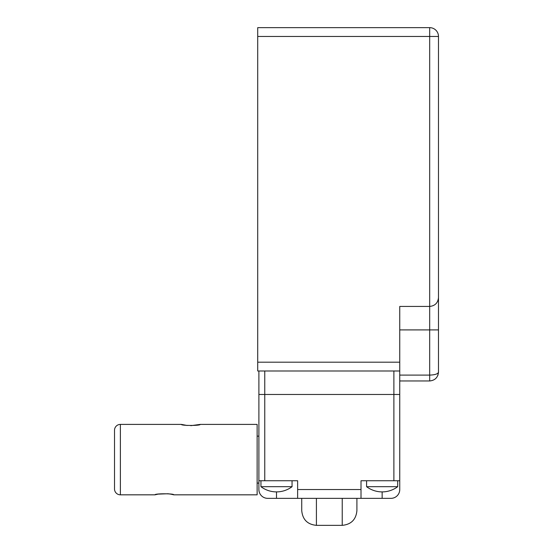 <?xml version="1.0" encoding="UTF-8"?>
<svg xmlns="http://www.w3.org/2000/svg" width="553" height="553" viewBox="0 0 553 553"><rect width="100%" height="100%" fill="white"/><g stroke="black" fill="none" stroke-linecap="round" stroke-linejoin="round"><path stroke-width="0.83" d="M438.488 216.97L438.488 36.457L429.681 36.457L429.681 27.65L257.719 27.65L257.719 36.457L429.681 36.457L429.681 306.431C434.99 305.871 437.928 302.94 438.488 297.632L438.488 266.774M399.75 362.187L257.719 362.187L257.719 370.994L399.75 370.994L399.75 306.431L429.681 306.431L429.681 380.969L399.75 380.969M257.719 362.187L257.719 36.457M393.881 370.994L393.881 394.469L264.763 394.469L399.75 394.469L399.75 370.994M258.894 370.994L258.894 394.469L264.763 394.469L258.894 394.469L258.894 489.55A8.807 8.807 0 0 0 267.693 498.35L390.95 498.35A8.807 8.807 0 0 0 399.75 489.55L399.75 480.744L361.012 480.744L361.012 498.35M399.75 375.1L429.681 375.1C434.99 374.913 437.928 373.939 438.488 372.169C437.928 377.478 434.99 380.409 429.681 380.969C434.99 380.409 437.928 377.478 438.488 372.169L437.817 375.535L438.488 372.169L438.488 36.457A8.807 8.807 0 0 0 429.681 27.65L257.719 27.65M281.194 27.65L400.925 27.65M120.381 424.4L120.381 494.831A5.869 5.869 0 0 1 114.512 488.963L114.512 430.269A5.869 5.869 0 0 1 120.381 424.4L181.419 424.4C180.838 425.782 200.787 425.782 200.2 424.4L190.799 425.679M157.895 494.175L155.013 494.831C154.425 493.449 174.368 493.449 173.794 494.831L257.131 494.831L257.131 424.4L200.2 424.4M114.512 430.269L114.512 488.963M114.512 483.681L114.512 435.55M187.17 425.485L181.419 424.4M173.794 494.831L171.057 494.202M171.008 494.195L168.064 493.753M167.974 493.746L158.151 494.126M120.381 494.831L155.013 494.831M316.413 498.35L316.413 525.35L342.231 525.35L342.231 498.35M366.591 480.744L366.591 486.688A25.825 25.825 0 0 0 382.144 491.894L382.144 498.35M397.697 480.744L397.697 486.688L366.591 486.688M397.697 486.688A25.825 25.825 0 0 1 382.144 491.894M292.053 480.744L292.053 486.688A25.825 25.825 0 0 1 276.5 491.894L276.5 498.35M260.947 480.744L260.947 486.688L292.053 486.688M260.947 486.688A25.825 25.825 0 0 0 276.5 491.894M393.881 480.744L393.881 394.469L399.75 394.469L399.75 480.744M258.894 480.744L297.632 480.744L297.632 498.35M316.413 525.35C307.496 524.479 302.609 519.592 301.738 510.675L301.738 498.35M356.906 498.35L356.906 510.675C356.035 519.592 351.148 524.479 342.231 525.35M429.681 27.65A8.807 8.807 0 0 1 438.488 36.457M264.763 480.744L264.763 370.994M399.75 329.906L438.488 329.906M361.012 489.55L297.632 489.55M257.131 483.094L258.894 483.094M257.131 436.137L258.894 436.137"/></g></svg>
